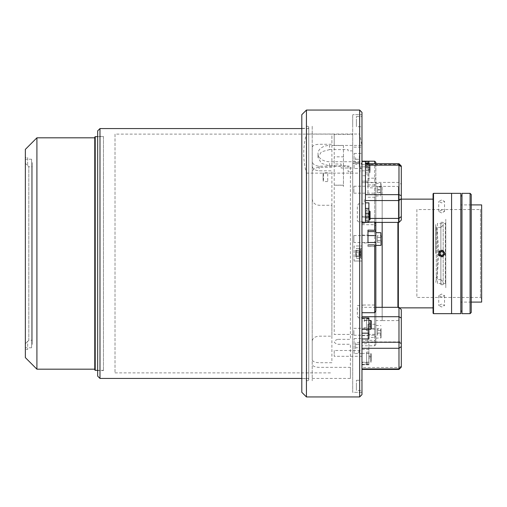 <?xml version="1.0" encoding="UTF-8"?>
<svg xmlns="http://www.w3.org/2000/svg" width="507" height="507" viewBox="0 0 507 507"><rect width="100%" height="100%" fill="white"/><g stroke="black" fill="none" stroke-linecap="round" stroke-linejoin="round"><path stroke-width="0.38" stroke-dasharray="2.54 1.9" d="M32.29 344.424L32.29 162.576L32.29 344.424M103.453 136.662L103.453 370.338L103.453 136.662L97.667 136.662M103.453 370.338L97.667 370.338M94.758 369.185L94.758 137.815L94.758 369.185M31.599 347.783L31.599 159.217L31.599 347.783L25.35 347.783L25.35 159.217L25.35 347.783M31.599 159.217L25.35 159.217M25.35 149.388L25.35 357.612M36.916 137.815L36.916 369.185M94.758 137.124L94.758 369.876M95.221 370.338L95.221 136.662M27.663 165.58L28.823 166.74L32.29 166.74L32.29 340.26L28.823 340.26L28.823 166.74L28.823 340.26L25.35 343.714L25.35 163.286L27.663 165.599L25.35 163.286L25.35 157.5L25.35 349.5L25.35 157.5L27.663 157.5L27.663 165.599L27.663 157.5L25.35 157.5L25.35 349.5L25.35 343.714L27.663 341.401L27.663 349.5L25.35 349.5L27.663 349.5L27.663 341.42M32.29 340.26L32.29 166.74M435.754 253.5L435.754 224.582L435.754 253.5M445.786 284.04L445.323 283.578L437.459 283.578L437.459 223.422L445.323 223.422L445.323 283.578L445.323 223.422L445.786 222.96L445.786 284.04L445.786 222.96M437.459 223.422L437.459 283.578M445.786 287.742L445.786 219.258L445.786 287.742M368.906 222.079L361.966 222.079L361.966 312.711L361.966 305.03L374.692 305.018L374.692 312.711M364.279 305.03L357.334 305.658L357.334 316L358.493 317.857L364.279 317.857L364.279 321.685L361.966 321.685L361.966 340.305L374.692 340.305L375.845 339.639L375.845 344.659L375.845 341.439L374.692 342.529L374.692 345.818L361.966 345.818L361.966 340.305M361.966 222.079L361.966 224.709L361.966 223.486L364.279 223.486L364.279 221.844L358.493 221.844L357.334 220.741L357.334 205.969L358.493 203.852L364.279 203.852L364.279 199.695L361.966 199.695L361.966 182.678L374.692 182.678L374.692 163.691M361.966 182.678L361.966 345.818M374.692 161.182L374.692 178.185L367.981 178.185L367.981 187.85L374.692 187.85L374.692 337.389L367.981 337.389L367.981 342.529L374.692 342.529M375.845 310.987L375.845 339.639M375.845 344.659L374.692 345.818L374.692 305.018L375.845 303.858M361.966 327.833L361.966 335.704L361.966 327.833L367.981 327.833L367.981 335.704L367.981 327.833M361.966 335.704L367.981 335.704M367.981 337.389L367.981 324.252L375.845 324.252L375.845 341.439M367.981 324.252L367.981 342.529M398.356 307.331L398.356 186.868L397.894 186.405L382.164 186.405L382.164 320.595L382.164 307.331L382.164 320.595L375.845 320.595M398.356 320.132L397.894 320.595L382.164 320.595L382.164 186.405L375.845 186.405M361.966 235.102L367.981 235.102L367.981 242.967L367.981 235.102L367.981 242.967L361.966 242.967L361.966 235.102L361.966 242.967M367.981 246.44L367.981 244.925L367.981 246.44L375.845 246.554L375.845 232.675L375.845 246.44M367.981 231.629L367.981 230.115M382.164 308.332L382.164 198.668L382.164 308.332M382.164 302.818L382.164 308.37L382.164 302.818M382.164 250.724L382.164 256.276L382.164 250.724M382.164 198.63L382.164 204.182L382.164 198.63M367.981 329.195L375.845 329.195L375.845 324.252M367.981 178.185L367.981 187.85M367.981 184.859L375.845 184.859L375.845 197.217L375.845 188.737L374.692 187.85M367.981 185.758L367.981 193.63L367.981 185.758M375.845 329.195L375.845 188.737M375.845 336.299L374.692 337.389M374.692 222.079L374.692 182.678L375.845 182.754L375.845 222.396M375.845 223.676L375.845 225.869L375.845 223.676M375.845 184.859L375.845 162.341M375.845 163.691L375.845 182.754M375.845 179.072L374.692 178.185M440.881 279.642L440.881 227.415L443.2 225.095L440.881 227.358L440.881 279.642L436.254 279.642L436.254 227.358L436.254 279.642M440.881 227.358L436.254 227.358M440.881 279.585L443.2 281.905L440.881 279.585L440.881 284.687L443.2 284.687L443.2 222.313L440.881 222.313L440.881 227.415L440.881 222.313L443.2 222.313L443.2 284.687L443.2 281.905L443.2 284.687L440.881 284.687L440.881 279.585M334.202 134.349L334.202 164.002L341.141 164.002L341.141 168.013L352.707 168.013L352.707 134.349L334.202 134.349L334.202 145.509L343.454 145.509L343.454 186.601L343.454 156.834L334.202 156.834L334.202 185.226L343.454 185.226M329.575 149.603L321.387 151.815L318.003 157.398L321.394 163.336L329.575 165.897L348.081 165.897L348.081 171.505L352.707 171.505L352.707 163.425L361.966 163.425L361.966 392.323L361.966 114.677L361.966 392.323L352.707 392.323L352.707 114.677L352.707 392.323L352.707 114.677L352.707 150.864L348.081 150.864L348.081 149.603L329.575 149.603L329.575 145.427L361.89 145.427L359.653 134.025L306.437 134.025C302.825 147.005 302.825 160.035 306.437 173.121L306.437 396.949M352.707 163.425L352.707 392.317L361.966 392.323L361.966 114.683L352.707 114.677L361.966 114.677L361.966 147.131L352.707 147.131M361.966 350.508L361.966 356.294L361.966 350.508L334.202 350.508L334.202 356.294L334.202 350.508M361.966 356.294L334.202 356.294M354.095 168.47L354.095 153.431L354.095 168.47L361.966 168.47L361.966 153.431L361.966 168.47M354.095 153.431L361.966 153.431M354.095 261.016L361.966 261.016L361.966 245.984L361.966 261.016L361.966 245.984L361.966 261.016L354.095 261.016L354.095 245.984L361.966 245.984L354.095 245.984L354.095 261.016M354.095 353.569L354.095 338.53L354.095 353.569L361.966 353.569L361.966 338.53L361.966 353.569M354.095 338.53L361.966 338.53M356.408 126.712L356.408 116.534L356.408 126.712L361.966 126.712L361.966 116.534L361.966 126.712M356.408 116.534L361.966 116.534M356.408 258.589L361.966 258.589L361.966 248.411L361.966 258.589L361.966 248.411L361.966 258.589L356.408 258.589L356.408 248.411L361.966 248.411L356.408 248.411L356.408 258.589M356.408 390.466L356.408 380.288L356.408 390.466L361.966 390.466L361.966 380.288L361.966 390.466M356.408 380.288L361.966 380.288M343.454 156.834L343.454 145.509M356.408 256.048L356.408 250.952L356.408 256.048M356.408 387.925L356.408 382.836L356.408 387.925M356.408 124.164L356.408 119.075L356.408 124.164M361.966 326.736L361.966 323.035L361.966 326.736M361.966 359.71L361.966 356.009L361.966 359.71M361.966 217.37L361.966 213.669L361.966 217.37M361.966 170.276L361.966 166.575L361.966 170.276M361.966 192.584L361.966 186.804L361.966 192.584M361.966 312.648L361.966 181.791L361.966 312.648M361.966 216.527L361.966 168.768L361.966 216.527M361.966 340.59L361.966 313.199L361.966 340.59M361.966 336.819L361.966 326.641L361.966 336.819M361.966 309.238L361.966 299.054L361.966 309.238M361.966 233.163L361.966 222.985L361.966 233.163M361.966 193.775L361.966 183.591L361.966 193.775M361.966 334.658L361.966 328.878L361.966 334.658M361.966 241.928L361.966 236.142L361.966 241.928M352.707 256.048L352.707 250.952L352.707 256.048M352.707 387.925L352.707 382.836L352.707 387.925M352.707 124.164L352.707 119.075L352.707 124.164M352.707 168.013L352.707 364.875L352.707 334.417L334.202 334.417L334.202 185.156L343.454 185.156M352.707 134.349L352.707 334.417M323.092 180.391L323.092 173.229L323.092 180.391M327.725 180.771L327.725 172.767L327.725 180.771M115.019 134.114L115.019 372.886L115.019 134.114L331.889 134.114L331.889 167.367L319.163 167.367C314.929 167.64 312.616 169.313 312.217 172.393L312.217 198.921C312.61 202.73 314.923 204.847 319.163 205.272L331.889 205.272L331.889 336.173L319.163 336.173C314.929 336.515 312.616 338.163 312.217 341.103L312.217 359.678C312.61 361.561 314.923 362.568 319.163 362.714L331.889 362.714L331.889 170.827L319.163 170.827C314.929 170.485 312.616 168.837 312.217 165.897L312.217 147.322C312.61 145.439 314.923 144.432 319.163 144.286L331.889 144.286L331.889 134.114M115.019 372.886L331.889 372.886M337.668 339.354C333.194 341.027 333.194 342.662 337.668 344.266L350.394 344.266L350.394 378.437L350.394 367.347L319.163 367.347C314.936 367.201 312.623 366.181 312.217 364.267L312.217 161.308C312.61 164.224 314.923 165.852 319.163 166.195L350.394 166.195L350.394 339.354L337.668 339.354M319.163 166.195L319.163 170.827M312.217 165.897L312.217 161.308M312.217 126.249L312.217 380.751L312.217 126.249M312.217 364.267L312.217 359.678M312.217 341.103L312.217 198.921M312.217 172.393L312.217 147.322M97.667 136.427L97.667 370.573L97.667 136.427L103.453 136.427L103.453 370.573L103.453 136.427M97.667 370.573L103.453 370.573M301.811 378.437L308.75 378.437L308.75 128.563L308.75 378.437M301.811 128.563L308.75 128.563M99.98 378.437L99.98 128.563M97.667 376.124L97.667 130.876M306.437 173.121L359.653 173.121L359.653 396.949M361.966 163.425L361.966 394.63M359.653 173.121L361.89 161.72L329.575 161.72A11.566 8.144 0 0 1 318.003 153.577A11.566 8.144 0 0 1 329.575 145.427M301.811 128.334L301.811 378.672L301.811 128.334L306.665 128.328L306.665 378.672L306.665 128.334M301.811 114.677L301.811 392.317M306.437 110.051L306.437 134.025M361.89 145.427L361.966 147.131M361.966 112.364L361.966 145.484M359.653 110.051L359.653 134.025M366.593 330.672L366.593 319.099L366.593 330.672L368.906 330.672L368.906 319.099L368.906 330.672M366.593 319.099L368.906 319.099M398.984 307.331L398.984 367.461L361.966 367.461L361.966 369.432L361.966 317.946L361.966 320.481L361.966 318.51L368.906 318.51L368.906 338.949M375.845 307.331L361.966 307.331L361.966 318.51M361.966 362.543L361.966 364.159L368.906 364.159L368.906 343.721L361.966 343.721L361.966 364.799L361.966 362.543L368.906 362.543L368.906 362.188L361.966 362.188M366.593 363.646L366.593 352.073L366.593 363.646L368.906 363.646L368.906 352.073L368.906 363.646M366.593 352.073L368.906 352.073M368.906 317.946L368.906 320.196L361.966 320.196M361.966 349.367L368.906 349.367L368.906 362.543M368.906 349.367L368.906 343.721M366.593 360.401L366.593 355.312L366.593 360.401M368.906 364.159L368.906 362.188M401.297 367.119L401.297 309.644M401.297 366.13L398.984 367.461L398.984 369.432M361.966 343.721L361.966 307.331M361.966 367.461L361.966 364.159M366.593 327.433L366.593 322.338L366.593 327.433M368.906 318.51L368.906 320.196M365.433 222.459L365.433 216.324L361.966 216.324L361.966 222.396L361.966 175.752L361.966 181.151L368.906 181.151L368.906 166.835L361.966 166.835L361.966 163.691L361.966 222.459L361.966 163.691L361.966 164.528L398.984 164.528L398.984 222.396M365.433 216.324L365.433 175.752L361.966 175.752L361.966 161.486L361.966 167.671L361.966 164.528L365.433 164.528L365.433 163.691L365.433 167.671L365.433 164.528M365.433 166.835L361.966 166.835L361.966 161.486L361.966 170.834L365.433 170.834L365.433 161.486M307.591 126.249A1.16 1.16 0 0 0 306.437 127.403A1.16 1.16 0 0 0 307.591 128.563A1.16 1.16 0 0 0 308.75 127.403A1.16 1.16 0 0 0 307.591 126.249M307.591 380.751A1.16 1.16 0 0 1 306.437 379.597A1.16 1.16 0 0 1 307.591 378.437A1.16 1.16 0 0 1 308.75 379.597A1.16 1.16 0 0 1 307.591 380.751M359.653 352.701L359.653 355.375L359.653 352.701L357.917 352.701L357.917 351.427L359.653 351.427M359.653 351.598L359.653 355.204L359.653 351.598M358.956 251.497L358.956 255.503L358.956 251.497L360.807 251.497L360.807 255.503L360.807 251.497M358.956 252.499L360.807 252.499L358.956 252.499M358.956 254.501L360.807 254.501L358.956 254.501M358.956 255.503L360.807 255.503M360.578 257.898L360.578 249.102L360.578 257.898A0.463 0.463 0 0 0 361.041 257.436L361.041 249.564L361.041 257.436M360.578 249.102A0.463 0.463 0 0 1 361.041 249.564M361.041 254.634L361.041 251.231L361.041 254.634M367.981 214.512L369.831 214.512L369.831 213.51L367.981 213.51L367.746 217.256L369.831 217.522L369.831 216.521L370.059 217.788L370.059 213.244M365.433 211.121L365.433 219.911L365.433 211.121L368.906 211.121M365.433 219.911L368.906 219.911M367.981 217.522L367.981 216.521L369.831 216.521L370.059 214.379M369.134 355.857L369.134 356.858L369.134 355.857L370.985 355.857L370.985 356.858L370.985 355.857M369.134 356.858L370.985 356.858L368.906 356.991L369.134 358.861L369.134 356.858M366.593 353.461L366.593 362.252L366.593 353.461L370.756 353.461A0.463 0.463 0 0 1 371.219 353.924L371.219 361.789L371.219 353.924M366.593 362.252L370.756 362.252A0.463 0.463 0 0 0 371.219 361.789M371.219 358.994L371.219 355.591L371.219 358.994M371.219 328.821L371.219 320.95M366.593 320.487L366.593 329.284L366.593 320.487L368.906 320.487L361.966 320.481M366.593 329.284L368.906 329.284M369.134 323.884L369.134 326.888L369.134 325.887L370.985 325.887L370.985 323.884L369.134 323.884L369.134 322.883L370.985 322.883L370.985 323.884L371.219 322.617M369.134 325.887L370.985 325.887L370.985 326.888L371.219 326.02M369.134 326.888L370.985 326.888M365.433 164.027L365.433 172.824L365.433 164.027L369.597 164.027A0.463 0.463 0 0 1 370.059 164.49L370.059 172.361L370.059 164.49M365.433 172.824L369.597 172.824A0.463 0.463 0 0 0 370.059 172.361M367.981 170.428L367.981 167.424L367.981 169.427L369.831 169.427L369.831 167.424L369.831 170.428L369.831 169.427L367.981 169.427L367.981 170.428L370.059 170.694L370.059 169.56L370.059 170.694M367.981 167.424L369.831 167.424L367.981 167.424M370.059 169.56L370.059 166.157L370.059 169.56M355.61 342.707L355.61 347.72L355.61 344.38L359.305 344.38L359.305 342.707L355.61 342.707L355.61 344.38L359.305 344.38L359.305 349.386L359.305 347.72L355.61 347.72L355.61 349.386L355.61 347.72L359.305 347.72L359.305 342.707M359.305 352.175L359.305 339.918L359.305 352.175M359.305 254.311L359.305 251.098L355.61 251.098L355.61 254.311L359.305 254.311L359.305 256.713L359.305 255.902L355.61 255.902L355.61 256.713L359.305 256.713M355.61 254.311L355.61 256.713M355.61 255.902L355.61 251.098M355.61 250.287L359.305 250.287L359.305 251.098M359.305 257.911L359.305 249.089L359.305 257.911M359.305 250.287L359.305 255.902M355.61 164.293L355.61 157.614L355.61 159.28L359.305 159.28L355.61 159.28L355.61 162.62L359.305 162.62L359.305 164.293L355.61 164.293L355.61 162.62L359.305 162.62L359.305 164.293M359.305 159.28L359.305 162.62L359.305 159.28M359.305 167.082L359.305 154.825L359.305 167.082M359.305 251.142L359.305 250.274L355.61 250.274L355.61 251.142L359.305 251.142L359.305 256.726L359.305 255.858L355.61 255.858L355.61 256.726L359.305 256.726M355.61 255.858L355.61 250.274M355.61 251.142L355.61 256.726M355.61 252.632L359.305 252.632L359.305 255.858M359.305 252.632L359.305 250.274M359.305 259.426L359.305 247.574L359.305 259.426M375.845 330.463L375.845 335.241L375.845 330.463M353.867 330.463L353.867 335.241L353.867 330.463M381.055 329.455L381.055 337.903L381.055 329.455M375.845 329.373L375.845 338.131L375.845 329.373M381.055 329.721L381.055 333.029L377.354 333.029L377.354 329.721L381.055 329.721L381.055 328.46L381.055 330.507L377.354 330.507L377.354 328.46L381.055 328.46M377.354 329.721L377.354 328.46M381.055 333.815L381.055 335.076L377.354 335.076L377.354 333.815L381.055 333.815L381.055 330.507M377.354 333.815L377.354 330.507M381.055 335.076L381.055 333.029M377.354 335.076L377.354 333.029M375.845 242.504L375.845 235.565L375.845 242.504M353.867 242.504L353.867 235.565L353.867 242.504L367.981 242.504M381.055 245.166L381.055 232.903M377.354 240.743L377.354 237.403L381.055 237.403L381.055 242.378L377.354 242.378L377.354 240.743L381.055 240.743M377.354 240.673L381.055 240.673L381.055 237.333L377.354 237.333L377.354 242.378M377.354 237.333L377.354 235.698L381.055 235.698L381.055 237.403M377.354 237.403L377.354 235.698M375.845 192.476L375.845 186.221L375.845 192.476M353.867 192.476L353.867 186.221L353.867 192.476M381.055 194.606L381.055 183.566L381.055 194.606M375.845 194.789L375.845 183.331L375.845 194.789M381.055 186.627L381.055 187.02L377.354 187.02L377.354 186.627L381.055 186.627L381.055 192.368L377.354 192.368L377.354 192.761L381.055 192.761L381.055 192.368M377.354 192.761L377.354 187.02M377.354 186.627L377.354 192.368M377.354 189.301L381.055 189.301M377.354 190.087L381.055 190.087L381.055 192.761M381.055 190.087L381.055 187.02M471.237 204.91L460.825 204.91L460.825 302.09L460.825 204.91M471.237 302.09L460.825 302.09M481.65 298.617L480.49 297.457L416.868 297.457L416.868 209.543L480.49 209.543L480.49 297.457L480.49 209.543L481.65 208.383L481.65 298.617L481.65 208.383M416.868 209.543L416.868 297.457M481.65 204.91L481.65 302.09M460.825 193.344L460.825 313.656M451.572 193.344L451.572 313.656L451.572 193.344M451.572 302.09L451.572 204.91L451.572 302.09M471.237 194.504L471.237 312.496M471.237 299.776L471.237 207.224L471.237 299.776M470.084 193.344L470.084 313.656M461.985 299.776L461.985 207.224L461.985 299.776M461.985 193.344L461.985 313.656M460.825 195.892L460.825 311.108L460.825 195.892L461.985 195.892L461.985 311.108L461.985 195.892M461.985 311.108L460.825 311.108M441.622 304.092L438.732 305.594L441.622 306.982L444.519 305.594L441.622 304.092M441.622 296.95L438.732 295.575L441.622 294.06L444.519 295.575L441.622 296.95M441.622 256.39C437.89 254.463 437.89 252.537 441.622 250.61C445.355 252.53 445.355 254.463 441.622 256.39M433.06 307.869L433.06 199.131L433.06 307.869M401.297 199.131L398.356 199.131L398.356 307.869L398.356 199.131M399.522 307.869L398.356 307.869M398.356 186.868L398.356 222.396M397.894 222.396L397.894 307.331M441.622 200.018L438.732 201.406L441.622 202.908L444.519 201.406L441.622 200.018M441.622 212.94L438.732 211.425L441.622 210.05L444.519 211.425L441.622 212.94M433.06 193.807L433.06 313.193M433.523 313.656L433.523 193.344M441.439 250.033A3.473 3.473 0 0 1 445.089 253.316A3.473 3.473 0 0 1 441.806 256.967A3.473 3.473 0 0 1 438.156 253.684A3.473 3.473 0 0 1 441.439 250.033M443.302 252.41L441.521 251.497L439.835 252.594L439.943 254.59L441.73 255.503L443.41 254.406L443.302 252.41M368.906 161.486L368.906 175.752L361.966 175.752M366.593 168.425L366.593 162.639L366.593 168.425C366.593 165.155 366.593 165.155 366.593 168.425C366.593 171.696 366.593 171.696 366.593 168.425M365.433 217.161L361.966 217.161L361.966 181.151L365.433 181.151M401.297 220.082L401.297 166.004M368.906 215.519L368.906 209.733L368.906 215.519M366.593 215.519L366.593 209.733L366.593 215.519C366.593 212.249 366.593 212.249 366.593 215.519C366.593 218.783 366.593 218.783 366.593 215.519M365.433 217.421L368.906 217.421L368.906 222.459M361.966 217.161L361.966 216.324L368.906 216.324L368.906 217.161L361.966 217.161M368.906 217.421L368.906 216.324M368.906 202.844L368.906 217.161M398.984 163.691L398.984 164.528L401.297 166.423M365.433 166.461L368.906 166.461L368.906 167.671L368.906 166.835M368.906 166.461L368.906 163.691M368.906 168.425L368.906 174.212L368.906 168.425M368.906 181.151L368.906 175.752M367.981 334.341L375.845 334.341M367.981 194.53L375.845 194.53M323.555 173.559L323.555 181.557L323.555 173.559M329.575 165.897L329.575 161.72M368.906 318.377L361.966 318.377M368.906 364.381L361.966 364.381M368.906 353.373L361.966 353.373M361.966 341.914L398.984 341.914L401.297 340.59M365.433 182.412L398.984 182.412L401.297 184.307M365.433 218.422L370.059 218.422M365.433 220.811L368.906 220.811M369.597 211.121L369.597 219.911M370.756 353.461L370.756 362.252L370.756 353.461M370.756 320.487L370.756 329.284M369.597 164.027L369.597 172.824L369.597 164.027M380.82 329.373L380.82 338.131L380.82 329.373M380.82 245.401L380.82 232.675M380.82 194.789L380.82 183.331L380.82 194.789M368.906 170.834L361.966 170.834M435.754 282.418A155.015 155.015 0 0 0 435.754 224.582M367.981 246.554L375.845 246.554M367.981 197.217L375.845 197.217M361.966 224.709L374.692 224.709L375.845 225.869M327.725 172.767L323.555 172.767L323.092 173.229M327.725 181.557L323.555 181.557L323.092 181.094M312.217 378.437L350.394 378.437M306.665 378.672L301.811 378.672M318.003 157.398L318.003 153.577M368.906 364.799L361.966 364.799M365.433 167.671L368.906 167.671M365.433 222.396L374.914 222.396M306.437 127.403L306.437 379.597L306.437 127.403M308.75 379.597L308.75 127.403L308.75 379.597M353.867 328.302L375.845 328.302M353.867 335.241L375.845 335.241M375.845 325.405L381.055 325.64M375.845 338.131L381.055 337.903M353.867 235.565L367.981 235.565M353.867 186.221L375.845 186.221M353.867 193.167L375.845 193.167M375.845 183.331L381.055 183.566M375.845 196.057L381.055 195.829M438.732 295.575L438.732 305.594M438.732 211.425L438.732 201.406M444.519 211.425L444.519 201.406M444.519 295.575L444.519 305.594M366.593 162.639L368.906 162.639M366.593 209.733L368.906 209.733M366.593 221.299L368.906 221.299M366.593 174.212L368.906 174.212"/><path stroke-width="0.76" d="M94.758 369.876L94.758 137.124L95.221 136.662L95.221 370.338L94.758 369.876M97.667 136.662L95.221 136.662M97.667 370.338L95.221 370.338M94.758 137.815L36.916 137.815L36.916 369.185L94.758 369.185M36.916 369.185L25.35 357.612L25.35 149.388L36.916 137.815M361.966 312.711L374.692 312.711L374.692 244.925L375.845 245.128L375.845 310.987L374.692 312.711M374.692 163.691L374.692 161.182L361.966 161.182M382.164 307.331L382.164 222.396L382.164 307.331M375.845 245.128L375.845 230.317L367.981 230.115L367.981 242.967M367.981 235.102L367.981 231.629L375.845 231.629M375.845 222.396L375.845 230.317M375.845 223.676L374.692 222.079L368.906 222.079M374.692 230.115L374.692 222.079M367.981 244.925L374.692 244.925M374.692 161.182L375.845 162.341L375.845 163.691M99.98 378.437L99.98 128.563L97.667 130.876L97.667 376.124L99.98 378.437L301.811 378.437M99.98 128.563L301.811 128.563M359.653 396.949L359.653 110.051L306.437 110.051L306.437 396.949L359.653 396.949L361.966 394.636L361.966 112.364L359.653 110.051M306.437 396.949L301.811 392.323L301.811 114.677L306.437 110.051M361.966 333.169L368.906 333.169L368.906 317.946L361.966 317.946M398.984 307.331L401.297 309.644L401.297 367.119L398.984 369.432L398.984 307.331L375.845 307.331M368.906 333.169L368.906 338.949L361.966 338.949M368.906 163.691L368.906 161.486L361.966 161.486L365.433 161.486L365.433 222.459L361.966 222.459L368.906 222.459L368.906 208.402L365.433 208.402M365.433 163.691L398.984 163.691L398.984 165.162L365.433 165.162M368.906 211.121L369.597 211.121A0.463 0.463 0 0 1 370.059 211.584L370.059 219.449L370.059 211.584M368.906 219.911L369.597 219.911A0.463 0.463 0 0 0 370.059 219.449M370.059 217.788L370.059 213.244M370.756 320.487A0.463 0.463 0 0 1 371.219 320.95L371.219 328.821A0.463 0.463 0 0 1 370.756 329.284L370.756 320.487L368.906 320.487M368.906 329.284L370.756 329.284M371.219 322.617L371.219 323.751L371.219 322.617M371.219 326.02L371.219 323.751L371.219 326.02M381.055 245.166L380.82 232.675L381.055 245.166M381.055 240.673L381.055 242.378M381.055 237.333L381.055 235.698M460.825 313.656L460.825 193.344L433.523 193.344L433.523 313.656L451.572 313.656L451.572 193.344L451.572 313.656L460.825 313.656M471.237 302.09L481.65 302.09L481.65 204.91L471.237 204.91M470.084 313.656L470.084 193.344L461.985 193.344L461.985 313.656L470.084 313.656L471.237 312.496L471.237 194.504L470.084 193.344M460.825 195.892L461.985 195.892M460.825 311.108L461.985 311.108M433.523 313.656L433.06 313.193L433.06 193.807L433.523 193.344M433.06 199.131L401.297 199.131M433.06 307.869L399.522 307.869M398.356 222.396L398.356 307.331M397.894 307.331L397.894 222.396M441.774 256.327A2.827 2.827 0 0 0 444.449 253.354A2.827 2.827 0 0 0 441.477 250.673A2.827 2.827 0 0 0 438.802 253.646A2.827 2.827 0 0 0 441.774 256.327M443.302 252.41L441.521 251.497L439.835 252.594L439.943 254.59L441.73 255.503L443.41 254.406L443.302 252.41M365.433 202.844L368.906 202.844L368.906 208.402M401.297 166.74L401.297 220.082L398.984 222.396L398.984 165.162L401.297 166.74L401.297 166.004L398.984 163.691M368.906 329.347L361.966 329.347M401.297 318.028L398.984 316.704L361.966 316.704M401.297 366.865L398.984 368.925L361.966 368.925M401.297 346.592L398.984 348.284L361.966 348.284M401.297 343.569L398.984 342.244L361.966 342.244M365.433 163.108L368.906 163.108M365.433 213.143L368.906 213.143M365.433 200.538L398.984 200.538L401.297 198.643M365.433 194.644L398.984 194.644L401.297 195.696M369.597 219.911L369.597 211.121M370.059 218.422L398.984 218.422L401.297 216.527M398.984 369.432L361.966 369.432M367.981 242.504L375.845 242.504M367.981 235.565L375.845 235.565M375.845 245.401L380.82 245.401M375.845 232.675L380.82 232.675M398.984 222.396L374.914 222.396"/></g></svg>
